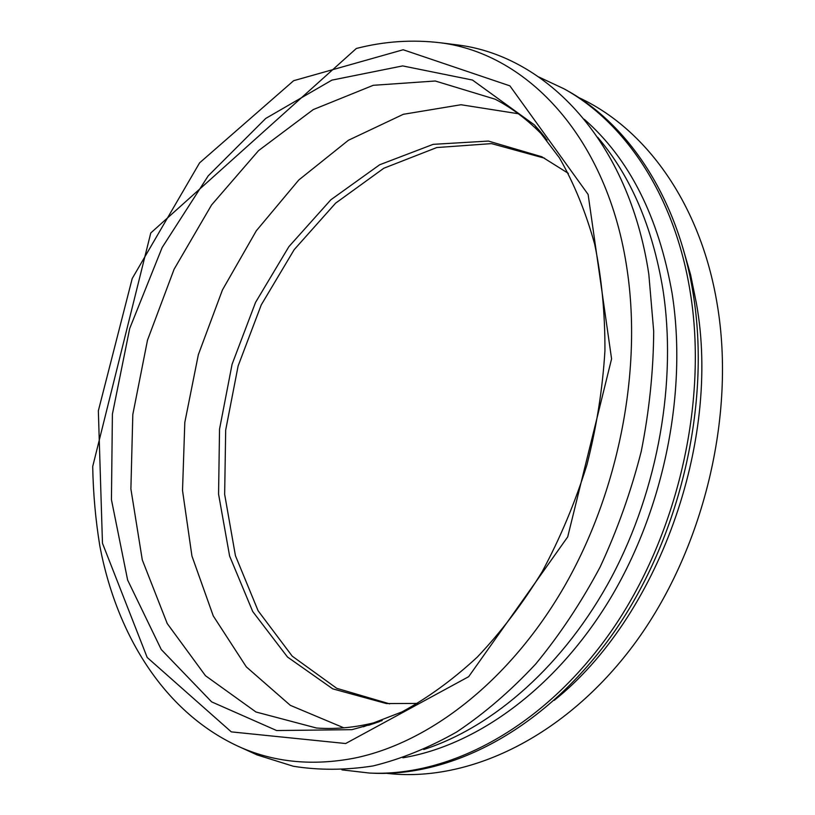<?xml version="1.0" encoding="UTF-8"?>
<svg xmlns="http://www.w3.org/2000/svg" width="815" height="815" viewBox="0 0 815 815"><rect width="100%" height="100%" fill="white"/><g stroke="black" fill="none" stroke-linecap="round" stroke-linejoin="round"><path stroke-width="1.22" d="M417.738 703.416L386.453 703.579L332.754 688.858L287.491 657.022L252.721 611.525L229.606 556.034L218.563 494.114L219.541 429.128L232.092 364.244L255.533 302.447L288.877 246.67L330.819 199.807L379.668 164.762L433.162 144.347L488.399 141.066L541.822 156.765L568.35 173.371M382.154 720.603C359.598 727.092 337.716 729.568 316.505 728.019L255.971 711.994L205.482 675.727L167.228 623.546L142.279 559.874L130.889 488.929L132.814 414.529L147.484 340.201L174.084 269.266L211.564 204.972L258.559 150.612L313.266 109.577L373.239 85.31L435.261 81.001L495.174 99.206C514.031 109.047 531.339 122.647 547.11 140.027M374.146 723.486L351.978 729.659L276.642 730.546L211.645 701.878L161.258 649.535L127.629 580.056L111.441 499.697L112.399 414.142L129.697 328.496L162.144 247.526L208.182 175.897L265.731 118.44L331.899 80.125L402.651 65.913L472.476 80.043L534.467 124.94L541.873 133.436M449.819 43.959L458.855 45.1C546.957 56.673 628.864 141.239 648.811 274.176L653.701 331.328C653.436 370.998 649.27 411.045 641.222 451.5C630.993 491.598 617.281 530.137 600.084 567.108C581.126 602.652 559.64 634.966 535.649 664.072C510.577 690.947 484.253 713.594 456.675 731.992C428.772 747.824 400.868 759.152 372.964 765.957C345.407 770.246 318.859 770.338 293.319 766.253L257.163 754.945L248.87 751.165M597.68 137.297C630.647 175.989 652.377 226.56 662.86 289.04C677.133 380.544 658.306 489 611.719 576.837C564.856 664.561 493.809 726.888 423.729 749.515M584.274 119.285C629.302 158.711 658.561 216.658 672.059 293.105C687.585 390.905 664.439 507.867 610.649 597.945C556.614 687.972 477.03 745.46 402.855 757.797M538.837 76.997L563.919 88.764C625.197 122.403 674.8 195.712 690.213 291.994C708.357 402.478 677.387 536.504 610.781 631.839C543.962 727.225 449.921 776.909 369.49 773.048L341.974 769.869M563.919 88.764L566.822 90.383C628.08 124.012 677.673 197.22 693.107 293.298C711.281 403.547 680.403 537.248 613.889 632.348C547.171 727.489 453.211 777.052 372.812 773.201L369.49 773.048M682.797 247.679L690.59 274.686L696.367 303.109C721.591 442.188 657.562 617.953 554.169 700.38M578.691 97.556C645.276 128.21 700.523 203.281 717.169 304.117C736.149 415.65 703.376 550.94 633.989 644.471C564.408 738.074 467.576 782.889 386.687 773.333M389.621 703.844L336.738 688.318L292.228 656.167L258.1 610.771L235.433 555.677L224.655 494.359L225.684 430.096L238.123 365.955L261.269 304.861L294.184 249.655L335.597 203.169L383.845 168.226L436.748 147.556L491.506 143.613L544.654 158.222M343.818 727.826L290.344 705.352L246.313 666.874L213.255 615.916L191.933 556.013L182.519 490.498L184.811 422.425L198.351 354.657L222.464 289.896L256.307 230.788L298.769 180.003L348.402 140.272L403.313 114.304L461.005 104.738L518.309 113.733M345.652 743.525L231.307 731.88L147.189 657.471L102.466 543.238L98.35 410.791L132.224 278.496L199.583 162.868L293.634 80.705L403.17 49.756L509.895 85.86L588.124 194.449L611.576 358.885L567.709 536.881L468.666 676.684L345.652 743.525M354.26 758.164C313.133 765.988 275.409 762.473 241.077 747.6C165.15 713.95 116.82 635.649 99.838 545.989C95.579 520.021 93.205 493.533 92.706 466.526L150.775 232.968L356.349 48.472C384.436 41.239 412.757 39.375 441.312 42.889C527.855 54.269 607.98 138.041 627.122 269.745C642.23 370.784 618.585 492.25 564.174 586.8C509.507 681.299 429.199 742.944 354.26 758.164M545.357 137.745L538.094 128.984M379.454 721.621L368.665 725.258M534.467 124.94L559.375 157.784C573.994 183.253 585.751 212.022 594.644 244.093C601.653 277.742 605.087 313.317 604.934 350.796C602.611 388.867 596.59 426.948 586.871 465.049C575.105 502.56 560.2 538.124 542.158 571.733C522.578 603.691 500.96 632.145 477.305 657.084C452.875 679.679 427.743 697.976 401.917 711.943L363.459 726.786M241.077 747.6L257.163 754.945M441.312 42.889L458.855 45.1"/></g></svg>

